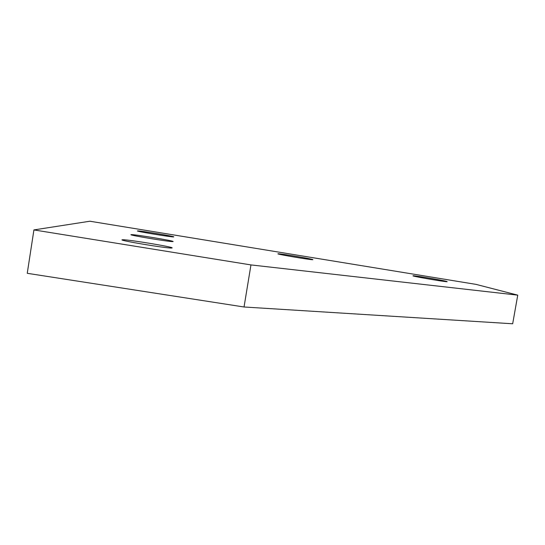 <?xml version="1.0" encoding="UTF-8"?>
<svg xmlns="http://www.w3.org/2000/svg" width="545" height="545" viewBox="0 0 545 545"><rect width="100%" height="100%" fill="white"/><g stroke="black" fill="none" stroke-linecap="round" stroke-linejoin="round"><path stroke-width="0.82" d="M446.859 281.465L447.166 281.731C444.809 281.84 416.305 276.996 413.158 275.961L412.981 275.729C415.392 275.641 442.935 280.3 446.859 281.465M312.864 259.584L312.741 259.72C310.296 259.876 278.774 254.59 277.896 253.868L278.073 253.759C280.614 253.623 311.113 258.725 312.864 259.584M173.78 236.864L173.542 236.911C171.089 237.143 135.562 231.257 137.463 230.937L137.674 230.91C140.297 230.712 174.707 236.394 173.78 236.864M172.179 247.921L171.491 248.036C166.184 248.329 118.987 240.474 122.094 239.814L122.693 239.739C128.157 239.487 173.446 246.974 172.179 247.921M173.106 241.517L172.724 241.585C169.202 241.851 128.62 235.12 131.004 234.67L131.345 234.623C135.031 234.398 174.175 240.863 173.106 241.517M517.75 295.145L512.675 323.778L244.037 306.992L27.25 273.304L33.919 229.922L89.877 221.222L476.03 284.381L517.75 295.145L250.959 264.918L33.919 229.922M244.037 306.992L250.959 264.918M122.625 240.168L122.693 239.739"/></g></svg>

